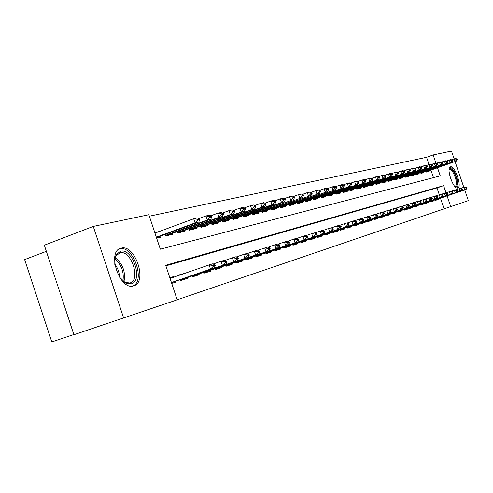 <?xml version="1.0" encoding="UTF-8"?>
<svg xmlns="http://www.w3.org/2000/svg" width="493" height="493" viewBox="0 0 493 493"><rect width="100%" height="100%" fill="white"/><g stroke="black" fill="none" stroke-linecap="round" stroke-linejoin="round"><path stroke-width="0.74" d="M457.726 188.012L457.695 188.018C453.357 189.799 445.777 167.497 450.497 166.837L450.516 166.831C454.885 165.229 462.342 187.143 457.726 188.012M133.683 285.841L133.517 285.885C119.577 290.827 106.408 250.962 121.044 248.189L121.167 248.158C135.094 243.838 147.918 282.415 133.683 285.841M46.36 251.338L24.65 259.595L51.802 341.926L73.845 334.537M446.017 192.788L443.589 185.651L165.691 265.283L177.197 299.824L73.913 334.735L44.333 245.206L93.263 226.416L148.855 214.726L160.33 249.187L440.261 175.872L437.507 167.762M429.058 164.619L426.568 157.298L149.348 216.205M426.568 157.298L433.144 154.931L451.483 151.074L454.127 158.851L451.422 159.812M435.381 199.776L435.572 200.337L438.493 199.418L438.32 198.907M430.426 201.329L430.623 201.896L433.606 200.953L433.433 200.441M425.36 202.913L425.558 203.486L428.608 202.524L428.435 202.007M420.178 204.533L420.375 205.119L423.499 204.133L423.321 203.609M414.878 206.197L415.075 206.789L418.274 205.778L418.089 205.248M409.449 207.898L409.652 208.496L412.918 207.467L412.74 206.924M403.89 209.636L404.094 210.24L407.446 209.186L407.261 208.644M398.196 211.417L398.406 212.033L401.838 210.955L401.647 210.4M392.366 213.241L392.576 213.87L396.089 212.76L395.904 212.2M386.389 215.114L386.604 215.749L390.203 214.615L390.012 214.048M380.263 217.031L380.479 217.672L384.176 216.513L383.979 215.94M373.984 218.997L374.205 219.65L377.989 218.461L377.792 217.875M367.544 221.018L367.766 221.677L371.648 220.457L371.451 219.866M360.931 223.082L361.159 223.754L365.14 222.503L364.943 221.905M354.147 225.209L354.375 225.893L358.466 224.605L358.263 223.995M347.183 227.39L347.417 228.08L351.614 226.762L351.404 226.145M340.028 229.627L340.262 230.33L344.576 228.974L344.367 228.351M332.676 231.926L332.917 232.647L337.348 231.248L337.138 230.619M325.121 234.292L325.368 235.019L329.922 233.583L329.706 232.942M317.35 236.726L317.603 237.466L322.286 235.987L322.065 235.34M309.357 239.228L309.616 239.98L314.435 238.464L314.214 237.799M301.137 241.798L301.396 242.562L306.356 241.003L306.128 240.331M292.669 244.448L292.934 245.231L298.037 243.622L297.809 242.938M283.95 247.178L284.214 247.973L289.477 246.315L289.243 245.625M274.965 249.988L275.236 250.795L280.659 249.088L280.425 248.386M265.702 252.891L265.98 253.71L271.569 251.954L271.329 251.239M256.15 255.879L256.434 256.717L262.196 254.899L261.956 254.172M246.297 258.961L246.586 259.817L252.533 257.944L252.287 257.204M236.122 262.147L236.412 263.015L242.556 261.08L242.303 260.329M225.615 265.431L225.911 266.319L232.252 264.322L232 263.558M214.751 268.827L215.059 269.739L221.61 267.674L221.351 266.898M203.523 272.346L203.831 273.27L210.61 271.138L210.345 270.343M191.906 275.975L192.221 276.924L199.234 274.718L198.969 273.911M179.877 279.741L180.198 280.708L187.463 278.422L187.186 277.596M154.938 232.992L158.432 231.698L154.79 232.56M433.483 177.646L430.919 170.091M156.669 238.199L160.299 237.306L159.966 236.313M164.816 234.532L165.328 236.073L172.735 234.255L172.414 233.288M177.092 231.568L177.591 233.066L184.752 231.309L184.431 230.36M188.955 228.703L189.441 230.163L196.362 228.462L196.048 227.532M200.423 225.936L200.891 227.353L207.584 225.714L207.282 224.796M211.509 223.255L211.972 224.635L218.442 223.046L218.146 222.152M222.238 220.661L222.688 222.004L228.955 220.47L228.666 219.595M232.628 218.152L233.066 219.459L239.136 217.974L238.852 217.111M242.692 215.718L243.123 216.994L249.002 215.552L248.719 214.708M252.447 213.358L252.866 214.603L258.566 213.204L258.289 212.378M261.906 211.072L262.313 212.286L267.847 210.93L267.57 210.123M271.076 208.853L271.477 210.043L276.844 208.724L276.579 207.929M279.981 206.696L280.369 207.861L285.583 206.579L285.324 205.797M288.627 204.607L289.009 205.741L294.075 204.496L293.816 203.732M297.026 202.574L297.396 203.683L302.32 202.475L302.061 201.717M305.185 200.596L305.549 201.68L310.331 200.509L310.085 199.77M313.123 198.673L313.48 199.739L318.127 198.599L317.88 197.866M320.838 196.806L321.19 197.847L325.713 196.738L325.466 196.017M328.344 194.988L328.689 196.011L333.089 194.926L332.849 194.224M335.647 193.219L335.986 194.217L340.275 193.164L340.041 192.473M342.764 191.494L343.091 192.473L347.269 191.45L347.035 190.766M349.691 189.817L350.018 190.779L354.085 189.78L353.857 189.102M356.445 188.178L356.759 189.121L360.728 188.147L360.5 187.488M363.021 186.588L363.335 187.513L367.199 186.564L366.977 185.91M369.436 185.029L369.744 185.935L373.515 185.011L373.293 184.37M375.691 183.513L375.993 184.407L379.672 183.501L379.456 182.866M381.798 182.034L382.093 182.909L385.68 182.028L385.471 181.406M387.751 180.592L388.046 181.449L391.547 180.592L391.337 179.976M393.568 179.181L393.852 180.025L397.272 179.187L397.068 178.577M399.244 177.8L399.527 178.632L402.867 177.813L402.664 177.215M404.79 176.457L405.067 177.277L408.327 176.476L408.124 175.884M410.207 175.144L410.478 175.946L413.664 175.163L413.467 174.577M415.5 173.863L415.765 174.651L418.884 173.887L418.686 173.308M420.677 172.605L420.936 173.382L423.986 172.636L423.789 172.063M425.736 171.379L425.995 172.143L428.972 171.41L428.781 170.849M177.178 299.775L444.088 208.847L440.465 198.18M439.312 194.784L436.983 187.932L165.882 265.856M171.718 283.376L175.274 282.255L174.997 281.417M173.598 277.226L173.4 276.635L169.832 277.725M178.478 275.532L178.337 275.125L185.67 273.042M123.657 318.065L93.263 226.416M455.051 161.556L463.821 187.322L465.195 186.902L466.982 187.469L466.292 187.679L466.44 188.104L467.13 187.895L466.982 187.469M464.708 189.916L468.35 200.614L450.719 206.622L447.083 195.924M444.088 208.847L450.719 206.622M435.911 163.078L433.144 154.931M436.983 187.932L443.589 185.651M169.875 277.855L173.4 276.635M178.429 275.39L185.621 272.894M215.213 265.628L214.979 264.938L213.179 265.493L213.407 266.183L215.213 265.628L214.122 267.958L171.465 282.631M171.435 282.526L210.511 269.086L209.118 264.926L212.742 263.823L214.979 264.938M170.073 278.44L209.118 264.926L213.179 265.493M214.122 267.958L210.511 269.086L213.407 266.183M156.472 237.601L198.784 222.053L195.092 222.922L156.33 237.176M197.989 220.038L199.831 219.607L199.603 218.917L197.761 219.348L197.989 220.038L195.092 222.922L193.706 218.775L154.975 233.097M197.761 219.348L193.706 218.775L197.403 217.924L199.603 218.917M198.784 222.053L199.831 219.607M114.807 264.458L114.789 259.725L115.775 255.725L116.311 254.628L120.421 251.276C132.494 247.474 143.623 280.936 131.243 283.857L125.733 283.111L119.318 276.949M122.757 281.01L124.741 282.304L129.844 283C141.337 280.314 131.021 249.292 119.83 252.841L116.028 255.953L114.863 259.145M132.635 286.069C146.014 281.552 133.098 244.627 119.62 248.86L119.244 248.971M114.789 264.285C117.827 268.019 119.368 272.29 119.417 277.091M449.105 169.432L449.197 169.259C450.355 167.811 452.013 168.896 454.17 172.507C458.065 181.406 458.391 186.163 455.156 186.792L455.156 186.792M454.897 186.514L455.31 186.49C457.233 184.357 456.61 179.896 453.443 173.117C451.958 170.553 450.657 169.352 449.542 169.524L449.074 169.808M457.122 188.043C458.878 184.702 457.948 179.267 454.324 171.73C452.691 168.883 451.206 167.38 449.875 167.226M226.977 261.999L226.749 261.321L225.011 261.851L225.239 262.535L226.977 261.999L225.88 264.297L180 280.104M179.957 279.975L222.398 265.382L221.03 261.296L224.518 260.23L226.749 261.321M213.142 264.026L221.03 261.296L225.011 261.851M225.88 264.297L222.398 265.382L225.239 262.535M238.335 258.492L238.113 257.827L236.43 258.344L236.658 259.01L238.335 258.492L237.225 260.76L192.017 276.32M191.98 276.203L233.867 261.808L232.523 257.796L235.894 256.767L238.113 257.827M224.919 260.427L232.523 257.796L236.43 258.344M237.225 260.76L233.867 261.808L236.658 259.01M249.298 255.109L249.082 254.456L247.461 254.955L247.677 255.608L249.298 255.109L248.182 257.346L203.634 272.672M203.597 272.561L244.935 258.357L243.616 254.413L246.87 253.42L249.082 254.456M236.276 256.952L243.616 254.413L247.461 254.955M248.182 257.346L244.935 258.357L247.677 255.608M259.891 251.843L259.675 251.196L258.11 251.676L258.326 252.324L259.891 251.843L258.776 254.043L214.862 269.147M214.825 269.036L255.633 255.023L254.339 251.147L257.482 250.191L259.675 251.196M247.246 253.599L254.339 251.147L258.11 251.676M258.776 254.043L255.633 255.023L258.326 252.324M165.303 235.999L210.801 219.206L207.239 220.051L165.137 235.5M210.086 217.216L211.861 216.803L211.639 216.125L209.858 216.538L210.086 217.216L207.239 220.051L205.877 215.977L198.839 218.572M209.858 216.538L205.877 215.977L209.445 215.151L211.639 216.125M210.801 219.206L211.861 216.803M177.566 232.979L222.398 216.464L218.966 217.277L177.4 232.493M221.758 214.492L223.471 214.091L223.249 213.426L221.53 213.826L221.758 214.492L218.966 217.277L217.623 213.272L210.838 215.768M221.53 213.826L217.623 213.272L221.067 212.477L223.249 213.426M222.398 216.464L223.471 214.091M189.404 230.058L233.602 213.808L230.28 214.597L189.25 229.596M233.023 211.861L234.68 211.472L234.458 210.819L232.807 211.207L233.023 211.861L230.28 214.597L228.968 210.659L222.423 213.068M232.807 211.207L228.968 210.659L232.289 209.895L234.458 210.819M233.602 213.808L234.68 211.472M200.854 227.236L244.423 211.25L241.219 212.008L200.706 226.792M243.912 209.322L245.508 208.946L245.292 208.305L243.696 208.675L243.912 209.322L241.219 212.008L239.918 208.138L233.608 210.456M243.696 208.675L239.918 208.138L243.135 207.399L245.292 208.305M244.423 211.25L245.508 208.946M270.133 248.682L269.924 248.047L268.408 248.515L268.617 249.15L270.133 248.682L269.012 250.857L225.714 265.739M225.683 265.635L265.974 251.8L264.698 247.991L267.736 247.067L269.924 248.047M257.845 250.358L264.698 247.991L268.408 248.515M269.012 250.857L265.974 251.8L268.617 249.15M211.928 224.506L254.887 208.773L251.787 209.507L211.787 224.081M254.431 206.863L255.978 206.505L255.768 205.871L254.222 206.228L254.431 206.863L251.787 209.507L250.512 205.704L244.417 207.935M254.222 206.228L250.512 205.704L253.624 204.989L255.768 205.871M254.887 208.773L255.978 206.505M280.042 245.625L279.833 245.003L278.366 245.452L278.576 246.075L280.042 245.625L278.915 247.769L236.221 262.436M236.19 262.338L275.975 248.688L274.718 244.941L277.658 244.041L279.833 245.003M268.093 247.221L274.718 244.941L278.366 245.452M278.915 247.769L275.975 248.688L278.576 246.075M222.639 221.862L265.012 206.376L262.011 207.085L222.509 221.456M264.612 204.49L266.109 204.139L265.9 203.517L264.402 203.868L264.612 204.49L262.011 207.085L260.754 203.344L254.869 205.501M264.402 203.868L260.754 203.344L263.761 202.654L265.9 203.517M265.012 206.376L266.109 204.139M289.625 242.667L289.422 242.051L288.004 242.488L288.208 243.104L289.625 242.667L288.497 244.787L246.389 259.244M246.358 259.145L285.65 245.668L284.418 241.983L287.265 241.114L289.422 242.051M278.003 244.195L284.418 241.983L288.004 242.488M288.497 244.787L285.65 245.668L288.208 243.104M233.016 219.305L274.811 204.059L271.908 204.743L232.887 218.917M274.459 202.192L275.914 201.853L275.704 201.236L274.256 201.575L274.459 202.192L271.908 204.743L270.669 201.064L264.975 203.147M274.256 201.575L270.669 201.064L273.578 200.398L275.704 201.236M274.811 204.059L275.914 201.853M298.912 239.801L298.709 239.197L297.334 239.623L297.538 240.227L298.912 239.801L297.778 241.89L256.243 256.15M256.212 256.058L295.024 242.747L293.803 239.123L296.564 238.279L298.709 239.197M287.598 241.262L293.803 239.123L297.334 239.623M297.778 241.89L295.024 242.747L297.538 240.227M243.067 216.828L284.301 201.81L281.485 202.475L242.938 216.458M283.999 199.961L285.404 199.634L285.2 199.03L283.795 199.357L283.999 199.961L281.485 202.475L280.27 198.858L274.761 200.867M283.795 199.357L280.27 198.858L283.087 198.211L285.2 199.03M284.301 201.81L285.404 199.634M307.903 237.028L307.706 236.43L306.375 236.843L306.572 237.435L307.903 237.028L306.769 239.093L265.795 253.149M265.764 253.063L304.101 239.925L302.899 236.35L305.574 235.537L307.706 236.43M296.891 238.421L302.899 236.35L306.375 236.843M306.769 239.093L304.101 239.925L306.572 237.435M252.804 214.43L293.495 199.634L252.687 214.073M293.236 197.804L294.598 197.49L294.401 196.898L293.039 197.212L293.236 197.804L290.765 200.281L289.564 196.719L284.239 198.654M293.039 197.212L289.564 196.719L292.3 196.091L294.401 196.898M293.495 199.634L294.598 197.49M316.623 234.335L316.426 233.75L315.132 234.15L315.329 234.736L316.623 234.335L315.483 236.375L275.051 250.241M275.026 250.161L312.901 237.182L311.712 233.664L314.306 232.875L316.426 233.75M305.894 235.672L311.712 233.664L315.132 234.15M315.483 236.375L312.901 237.182L315.329 234.736M262.251 212.101L302.406 197.527L262.134 211.762M302.191 195.715L303.509 195.407L303.312 194.827L301.993 195.129L302.191 195.715L299.762 198.155L298.579 194.643L293.415 196.516M301.993 195.129L298.579 194.643L301.229 194.032L303.312 194.827M302.406 197.527L303.509 195.407M325.072 231.728L324.881 231.149L323.63 231.537L323.821 232.111L325.072 231.728L323.938 233.744L284.036 247.418M284.005 247.338L321.43 234.52L320.265 231.063L322.779 230.293L324.881 231.149M314.614 233.004L320.265 231.063L323.63 231.537M323.938 233.744L321.43 234.52L323.821 232.111M271.415 209.845L311.046 195.481L271.304 209.519M310.873 193.687L312.155 193.392L311.964 192.818L310.682 193.114L310.873 193.687L308.482 196.091L307.318 192.634L302.32 194.445M310.682 193.114L307.318 192.634L309.887 192.042L311.964 192.818M311.046 195.481L312.155 193.392M333.274 229.196L333.083 228.629L331.869 229.005L332.06 229.572L333.274 229.196L332.14 231.186L292.75 244.682M292.725 244.608L329.706 231.944L328.554 228.536L330.994 227.791L333.083 228.629M323.081 230.416L328.554 228.536L331.869 229.005M332.14 231.186L329.706 231.944L332.06 229.572M280.307 207.658L319.433 193.496L280.197 207.343M319.298 191.722L320.542 191.432L320.351 190.865L319.107 191.155L319.298 191.722L316.944 194.088L315.797 190.68L310.947 192.436M319.107 191.155L315.797 190.68L318.293 190.107L320.351 190.865M319.433 193.496L320.542 191.432M341.236 226.743L341.045 226.182L339.868 226.546L340.059 227.107L341.236 226.743L340.102 228.703L301.211 242.026M301.186 241.952L337.736 229.442L336.602 226.084L338.974 225.363L341.045 226.182M331.29 227.908L336.602 226.084L339.868 226.546M340.102 228.703L337.736 229.442L340.059 227.107M288.941 205.532L327.574 191.567L288.836 205.23M327.475 189.811L328.683 189.534L328.492 188.973L327.29 189.257L327.475 189.811L325.158 192.141L324.024 188.788L319.328 190.489M327.29 189.257L324.024 188.788L326.446 188.234L328.492 188.973M327.574 191.567L328.683 189.534M348.964 224.358L348.779 223.804L347.633 224.155L347.818 224.709L348.964 224.358L347.83 226.293L309.431 239.444M309.413 239.376L345.538 227.014L344.416 223.699L346.721 223.002L348.779 223.804M339.258 225.474L344.416 223.699L347.633 224.155M347.83 226.293L345.538 227.014L347.818 224.709M297.328 203.467L335.48 189.7L297.23 203.178M335.419 187.962L336.59 187.685L336.405 187.137L335.228 187.408L335.419 187.962L333.132 190.255L332.017 186.952L327.457 188.597M335.228 187.408L332.017 186.952L334.371 186.409L336.405 187.137M335.48 189.7L336.59 187.685M356.476 222.035L356.291 221.493L355.176 221.838L355.361 222.38L356.476 222.035L355.342 223.958L317.424 236.936M317.4 236.868L353.111 224.648L352.008 221.388L354.245 220.704L356.291 221.493M346.998 223.107L352.008 221.388L355.176 221.838M355.342 223.958L353.111 224.648L355.361 222.38M305.481 201.464L343.159 187.882L305.383 201.181M343.128 186.163L344.268 185.892L344.083 185.356L342.943 185.614L343.128 186.163L340.879 188.418L339.776 185.165L335.351 186.761M342.943 185.614L339.776 185.165L342.062 184.635L344.083 185.356M343.159 187.882L344.268 185.892M363.772 219.786L363.594 219.249L362.509 219.582L362.694 220.118L363.772 219.786L362.645 221.684L325.189 234.502M325.164 234.434L360.475 222.355L359.385 219.138L361.56 218.479L363.594 219.249M354.516 220.815L359.385 219.138L362.509 219.582M362.645 221.684L360.475 222.355L362.694 220.118M313.4 199.517L350.622 186.114L313.308 199.24M350.628 184.413L351.731 184.154L351.552 183.618L350.443 183.877L350.628 184.413L348.409 186.637L347.325 183.427L343.023 184.98M350.443 183.877L347.325 183.427L349.543 182.915L351.552 183.618M350.622 186.114L351.731 184.154M370.872 217.598L370.693 217.068L369.639 217.395L369.818 217.918L370.872 217.598L369.738 219.471L332.744 232.129M332.72 232.061L367.63 220.124L366.558 216.957L368.672 216.31L370.693 217.068M361.825 218.578L366.558 216.957L369.639 217.395M369.738 219.471L367.63 220.124L369.818 217.918M321.109 197.619L357.881 184.394L321.023 197.354M357.912 182.712L358.99 182.459L358.812 181.929L357.733 182.182L357.912 182.712L355.724 184.906L354.658 181.738L350.48 183.242M357.733 182.182L354.658 181.738L356.815 181.245L358.812 181.929M357.881 184.394L358.99 182.459M377.774 215.466L377.595 214.948L376.572 215.262L376.744 215.78L377.774 215.466L376.646 217.321L340.09 229.818M340.071 229.756L374.594 217.955L373.534 214.831L375.592 214.202L377.595 214.948M368.937 216.409L373.534 214.831L376.572 215.262M376.646 217.321L374.594 217.955L376.744 215.78M328.609 195.776L364.943 182.724L328.523 195.524M364.999 181.054L366.046 180.814L365.874 180.29L364.826 180.537L364.999 181.054L362.848 183.223L361.788 180.099L357.733 181.56M364.826 180.537L361.788 180.099L363.889 179.612L365.874 180.29M364.943 182.724L366.046 180.814M384.485 213.395L384.312 212.884L383.314 213.186L383.492 213.703L384.485 213.395L383.363 215.225L347.245 227.575M347.226 227.513L381.366 215.848L380.325 212.76L382.321 212.15L384.312 212.884M375.845 214.295L380.325 212.76L383.314 213.186M383.363 215.225L381.366 215.848L383.492 213.703M335.906 193.983L371.814 181.097L335.825 193.737M371.895 179.446L372.918 179.206L372.739 178.694L371.722 178.934L371.895 179.446L369.775 181.584L368.727 178.503L364.783 179.92M371.722 178.934L368.727 178.503L370.773 178.028L372.739 178.694M371.814 181.097L372.918 179.206M391.023 211.38L390.85 210.868L389.883 211.17L390.055 211.676L391.023 211.38L389.901 213.186L354.208 225.387M354.19 225.332L387.96 213.796L386.931 210.745L388.878 210.154L390.85 210.868M382.574 212.243L386.931 210.745L389.883 211.17M389.901 213.186L387.96 213.796L390.055 211.676M343.011 192.233L378.501 179.514L342.931 191.999M378.612 177.881L379.598 177.646L379.431 177.141L378.439 177.369L378.612 177.881L376.516 179.988L375.487 176.95L371.648 178.324M378.439 177.369L375.487 176.95L377.478 176.488L379.431 177.141M378.501 179.514L379.598 177.646M397.389 209.414L397.216 208.915L396.273 209.205L396.446 209.704L397.389 209.414L396.273 211.201L360.993 223.261M360.975 223.206L394.375 211.793L393.359 208.785L395.257 208.212L397.216 208.915M389.119 210.24L393.359 208.785L396.273 209.205M396.273 211.201L394.375 211.793L396.446 209.704M349.931 190.532L385.015 177.973L349.857 190.304M385.144 176.352L386.111 176.13L385.939 175.631L384.978 175.853L385.144 176.352L383.079 178.435L382.063 175.434L378.328 176.771M384.978 175.853L382.063 175.434L384.004 174.99L385.939 175.631M385.015 177.973L386.111 176.13M403.588 207.498L403.422 207.005L402.498 207.288L402.67 207.787L403.588 207.498L402.473 209.272L367.599 221.184M367.581 221.129L400.63 209.845L399.626 206.881L401.475 206.314L403.422 207.005M395.497 208.299L399.626 206.881L402.498 207.288M402.473 209.272L400.63 209.845L402.67 207.787M356.679 188.874L391.356 176.476L356.605 188.653M391.51 174.867L392.453 174.645L392.286 174.152L391.343 174.374L391.51 174.867L389.47 176.919L388.472 173.961L384.836 175.261M391.343 174.374L388.472 173.961L390.357 173.524L392.286 174.152M391.356 176.476L392.453 174.645M409.628 205.636L409.461 205.15L408.568 205.427L408.734 205.914L409.628 205.636L408.518 207.387L374.039 219.163M374.021 219.114L406.719 207.947L405.727 205.02L407.532 204.472L409.461 205.15M401.703 206.401L405.727 205.02L408.568 205.427M408.518 207.387L406.719 207.947L408.734 205.914M363.249 187.26L397.543 175.009L363.181 187.044M397.715 173.419L398.627 173.203L398.467 172.716L397.549 172.932L397.715 173.419L395.7 175.446L394.714 172.525L391.171 173.789M397.549 172.932L394.714 172.525L396.551 172.1L398.467 172.716M397.543 175.009L398.627 173.203M415.519 203.819L415.352 203.338L414.477 203.609L414.644 204.09L415.519 203.819L414.41 205.55L380.319 217.191M380.3 217.142L412.659 206.099L411.68 203.208L413.436 202.672L415.352 203.338M407.754 204.552L411.68 203.208L414.477 203.609M414.41 205.55L412.659 206.099L414.644 204.09M369.658 185.688L403.564 173.585L369.59 185.479M403.761 172.008L404.654 171.798L404.488 171.317L403.594 171.527L403.761 172.008L401.777 174.011L400.797 171.12L397.346 172.359M403.594 171.527L400.797 171.12L402.59 170.707L404.488 171.317M403.564 173.585L404.654 171.798M421.256 202.05L421.096 201.575L420.246 201.834L420.406 202.309L421.256 202.05L420.153 203.763L386.444 215.268M386.426 215.219L418.446 204.293L417.479 201.44L419.192 200.916L421.096 201.575M413.658 202.746L417.479 201.44L420.246 201.834M420.153 203.763L418.446 204.293L420.406 202.309M426.858 200.318L426.698 199.85L425.866 200.109L426.026 200.577L426.858 200.318L425.761 202.013L392.416 213.395M392.403 213.346L424.091 202.537L423.136 199.714L424.806 199.209L426.698 199.85M419.407 200.99L423.136 199.714L425.866 200.109M425.761 202.013L424.091 202.537L426.026 200.577M432.318 198.636L432.164 198.174L431.35 198.42L431.511 198.882L432.318 198.636L431.227 200.312L398.245 211.565M398.233 211.522L429.6 200.817L428.657 198.032L430.284 197.539L432.164 198.174M425.015 199.277L428.657 198.032L431.35 198.42M431.227 200.312L429.6 200.817L431.511 198.882M375.912 184.154L409.443 172.193L375.839 183.951M409.652 170.633L410.527 170.43L410.367 169.956L409.492 170.159L409.652 170.633L407.693 172.605L406.731 169.758L403.366 170.96M409.492 170.159L406.731 169.758L408.481 169.358L410.367 169.956M409.443 172.193L410.527 170.43M382.007 182.656L415.174 170.837L381.939 182.459M415.402 169.29L416.252 169.093L416.092 168.624L415.242 168.822L415.402 169.29L413.467 171.244L412.512 168.427L409.239 169.598M415.242 168.822L412.512 168.427L414.225 168.033L416.092 168.624M415.174 170.837L416.252 169.093M387.96 181.196L420.763 169.512L387.892 181.005M421.01 167.984L421.842 167.786L421.681 167.324L420.856 167.515L421.01 167.984L419.105 169.906L418.156 167.127L414.964 168.267M420.856 167.515L418.156 167.127L419.826 166.745L421.681 167.324M420.763 169.512L421.842 167.786M437.648 196.99L437.494 196.534L436.706 196.775L436.86 197.231L437.648 196.99L436.564 198.648L403.94 209.778M403.921 209.735L434.974 199.141L434.043 196.393L435.633 195.906L437.494 196.534M430.494 197.607L434.043 196.393L436.706 196.775M436.564 198.648L434.974 199.141L436.86 197.231M393.765 179.766L426.223 168.224L393.704 179.581M426.488 166.702L427.295 166.517L427.141 166.055L426.328 166.246L426.488 166.702L424.602 168.606L423.666 165.858L420.554 166.973M426.328 166.246L423.666 165.858L425.293 165.488L427.141 166.055M426.223 168.224L427.295 166.517M442.856 195.382L442.702 194.932L441.931 195.166L442.085 195.622L442.856 195.382L441.771 197.027L409.492 208.034M409.48 207.991L440.224 197.508L439.3 194.79L440.853 194.316L442.702 194.932M435.837 195.974L439.3 194.79L441.931 195.166M441.771 197.027L440.224 197.508L442.085 195.622M399.435 178.374L431.554 166.961L399.373 178.195M431.831 165.457L432.62 165.272L432.466 164.822L431.677 165.001L431.831 165.457L429.97 167.337L429.046 164.625L426.007 165.703M431.677 165.001L429.046 164.625L430.635 164.255L432.466 164.822M431.554 166.961L432.62 165.272M447.94 193.817L447.786 193.367L447.034 193.601L447.182 194.045L447.94 193.817L446.861 195.438L414.921 206.333M414.909 206.29L445.345 195.912L444.433 193.225L445.949 192.763L447.786 193.367M441.05 194.384L444.433 193.225L447.034 193.601M446.861 195.438L445.345 195.912L447.182 194.045M404.975 177.018L436.755 165.728L404.919 176.839M437.045 164.237L437.821 164.058L437.667 163.614L436.897 163.793L437.045 164.237L435.208 166.098L434.296 163.417L431.326 164.471M436.897 163.793L434.296 163.417L435.849 163.06L437.667 163.614M436.755 165.728L437.821 164.058M452.901 192.282L452.753 191.839L452.013 192.067L452.167 192.51L452.901 192.282L451.828 193.891L420.227 204.669M420.209 204.626L450.349 194.353L449.443 191.697L450.929 191.247L452.753 191.839M446.147 192.831L449.443 191.697L452.013 192.067M451.828 193.891L450.349 194.353L452.167 192.51M410.392 175.687L441.839 164.526L410.33 175.514M442.141 163.047L442.899 162.875L442.745 162.431L441.993 162.604L442.141 163.047L440.323 164.884L439.423 162.234L436.527 163.263M441.993 162.604L439.423 162.234L440.939 161.889L442.745 162.431M441.839 164.526L442.899 162.875M457.75 190.785L457.603 190.347L456.882 190.569L457.036 191.007L457.75 190.785L456.684 192.381L425.404 203.042M425.391 202.999L455.236 192.831L454.343 190.206L455.791 189.768L457.603 190.347M451.12 191.309L454.343 190.206L456.882 190.569M456.684 192.381L455.236 192.831L457.036 191.007M415.679 174.386L446.806 163.349L415.624 174.22M447.12 161.883L447.86 161.716L447.712 161.279L446.972 161.451L447.12 161.883L445.327 163.701L444.433 161.082L441.605 162.086M446.972 161.451L444.433 161.082L445.918 160.743L447.712 161.279M446.806 163.349L447.86 161.716M462.496 189.324L462.348 188.893L461.645 189.109L461.787 189.54L462.496 189.324L461.43 190.902L430.469 201.452M430.457 201.415L460.018 191.339L459.131 188.745L460.548 188.314L462.348 188.893M455.982 189.823L459.131 188.745L461.645 189.109M461.43 190.902L460.018 191.339L461.787 189.54M420.849 173.117L451.656 162.203L420.794 172.957M451.989 160.749L452.71 160.582L452.562 160.151L451.841 160.317L451.989 160.749L450.214 162.542L449.333 159.954L446.572 160.934M451.841 160.317L449.333 159.954L450.781 159.621L452.562 160.151M451.656 162.203L452.71 160.582M467.13 187.895L466.064 189.454L435.424 199.899M435.411 199.862L464.683 189.885L463.814 187.322L466.292 187.679M460.733 188.375L463.814 187.322M466.064 189.454L464.683 189.885L466.44 188.104M425.903 171.878L456.401 161.082L425.853 171.724M456.746 159.64L454.99 161.414L454.121 158.851L455.532 158.53L457.307 159.048L456.598 159.214L456.746 159.64L457.449 159.473L457.307 159.048M456.401 161.082L457.449 159.473M456.598 159.214L454.121 158.851M115.239 257.747C122.899 264.075 125.801 272.111 123.94 281.848M122.899 281.121C124.267 272.29 121.605 264.907 114.9 258.967M165.118 234.421L165.445 235.389M177.357 231.47L177.665 232.4M189.176 228.623L189.478 229.516M200.608 225.868L200.891 226.725M211.657 223.2L211.935 224.025M222.355 220.624L222.62 221.419M232.714 218.122L232.967 218.886M242.747 215.7L242.994 216.439M252.471 213.352L252.712 214.067M121.044 248.189L119.891 248.614M124.741 282.304L125.733 283.111M116.028 255.953L116.311 254.628M118.856 253.192L119.756 252.866"/></g></svg>
